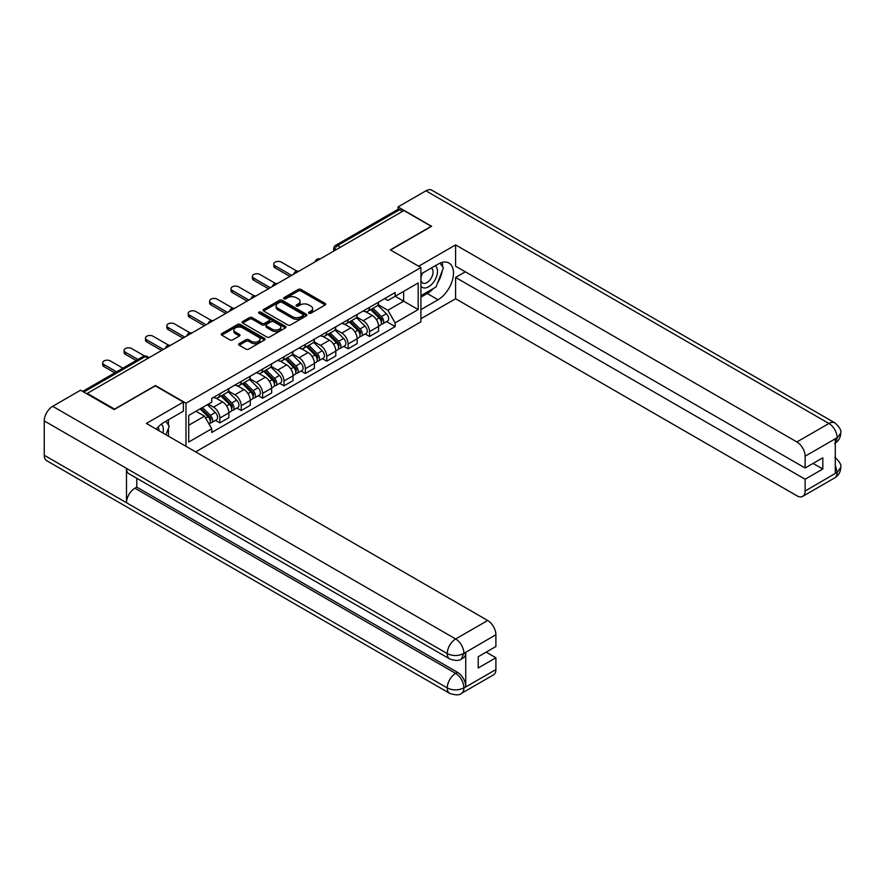 <?xml version="1.0" encoding="UTF-8"?>
<svg xmlns="http://www.w3.org/2000/svg" width="885" height="885" viewBox="0 0 885 885"><rect width="100%" height="100%" fill="white"/><g stroke="black" fill="none" stroke-linecap="round" stroke-linejoin="round"><path stroke-width="1.33" d="M308.976 313.224A1.327 0.774 0 0 0 310.856 313.224L325.149 304.971A1.903 1.095 0 0 0 325.713 304.197A1.903 1.095 0 0 0 325.149 303.422L300.933 289.439A1.903 1.095 0 0 0 298.245 289.439L283.952 297.692A1.327 0.774 0 0 0 283.554 298.234A1.327 0.774 0 0 0 283.952 298.776A1.327 0.774 0 0 0 285.833 298.776L287.68 297.703A6.084 3.518 0 0 1 296.287 297.703L298.311 298.876A6.084 3.518 0 0 1 300.092 301.365A6.084 3.518 0 0 1 298.311 303.843L296.464 304.916A1.327 0.774 0 0 0 296.066 305.458A1.327 0.774 0 0 0 296.464 306A1.327 0.774 0 0 0 298.345 306L300.192 304.938A6.084 3.518 0 0 1 308.81 304.938L310.823 306.099A6.084 3.518 0 0 1 312.604 308.588A6.084 3.518 0 0 1 310.823 311.066L308.976 312.139A1.327 0.774 0 0 0 308.577 312.682A1.327 0.774 0 0 0 308.976 313.224L308.976 312.139M239.182 343.657A1.903 1.095 0 0 0 238.618 344.431A1.903 1.095 0 0 0 239.182 345.205L245.975 349.132A1.903 1.095 0 0 0 248.663 349.132L264.538 339.962A1.903 1.095 0 0 0 265.102 339.187A1.903 1.095 0 0 0 264.538 338.413L240.322 324.43A1.903 1.095 0 0 0 237.634 324.43L221.759 333.601A1.903 1.095 0 0 0 221.195 334.375A1.903 1.095 0 0 0 221.759 335.149L229.956 339.884A1.903 1.095 0 0 0 232.655 339.884L239.448 335.968A1.903 1.095 0 0 0 240.001 335.194A1.903 1.095 0 0 0 239.448 334.408L235.377 332.063A5.089 2.943 0 0 1 233.883 329.983A5.089 2.943 0 0 1 237.025 327.273A5.089 2.943 0 0 1 242.578 327.904L258.52 337.108A5.089 2.943 0 0 1 260.013 339.187A5.089 2.943 0 0 1 256.871 341.909A5.089 2.943 0 0 1 251.318 341.267L248.663 339.729A1.903 1.095 0 0 0 245.975 339.729L239.182 343.657L239.182 345.205M185.983 403.184L155.417 385.528L114.563 409.113L87.294 393.371L403.925 210.564L431.205 226.306L390.351 249.891L420.917 267.536L185.983 403.184L185.983 446.305M287.813 324.972A1.903 1.095 0 0 0 290.501 324.972L306.387 315.812A1.903 1.095 0 0 0 306.94 315.027A1.903 1.095 0 0 0 306.387 314.252L282.16 300.269A1.903 1.095 0 0 0 279.472 300.269L263.597 309.44A1.903 1.095 0 0 0 263.044 310.215A1.903 1.095 0 0 0 263.597 310.989L287.813 324.972M259.493 313.511A1.327 0.774 0 0 1 260.843 313.699L260.843 312.117L285.457 326.333A1.903 1.095 0 0 1 286.021 327.107A1.903 1.095 0 0 1 285.457 327.881L269.582 337.052A1.903 1.095 0 0 1 266.894 337.052L242.678 323.069L242.678 321.52A1.903 1.095 0 0 0 242.114 322.295A1.903 1.095 0 0 0 242.678 323.069M242.678 321.52L249.47 317.593A1.903 1.095 0 0 1 252.159 317.593L261.982 323.268A1.903 1.095 0 0 0 264.67 323.268L269.184 320.658A1.903 1.095 0 0 0 269.737 319.883A1.903 1.095 0 0 0 269.184 319.109L258.951 313.202A1.327 0.774 0 0 1 258.564 312.659A1.327 0.774 0 0 1 259.393 311.951A1.327 0.774 0 0 1 260.843 312.117M195.64 451.892L420.917 321.83L420.917 267.536M87.294 393.371L87.294 394.079M340.459 247.203L337.583 245.543A3.872 2.235 60 0 0 335.647 245.344L397.741 209.502A3.872 2.235 60 0 1 399.677 209.69L337.583 245.543A3.872 2.235 120 0 0 334.84 250.289L334.84 250.444M402.553 211.349L399.677 209.69M369.521 307.349A8.916 5.144 60 0 1 367.673 311.354L376.722 306.122A8.916 5.144 -120 0 0 378.57 302.128M356.677 316.952L363.215 320.724A8.916 5.144 60 0 1 369.521 331.643L378.57 326.421A8.916 5.144 -120 0 0 372.264 315.502L365.782 311.763M378.57 326.421L378.57 331.244L369.521 336.466L365.184 333.966M367.673 311.354A8.916 5.144 60 0 1 363.281 310.945M369.521 331.643L369.521 336.466M348.137 319.695A8.916 5.144 60 0 1 346.289 323.689L355.339 318.467A8.916 5.144 -120 0 0 357.186 314.474M343.8 346.312L348.137 348.812L357.186 343.59L357.186 338.767A8.916 5.144 -120 0 0 350.88 327.837L344.398 324.109M346.289 323.689A8.916 5.144 60 0 1 341.898 323.291M335.293 329.297L341.831 333.07A8.916 5.144 60 0 1 348.137 343.988L348.137 348.812M326.753 332.041A8.916 5.144 60 0 1 324.906 336.034L333.955 330.813A8.916 5.144 -120 0 0 335.802 326.808M322.417 358.657L326.753 361.157L335.802 355.936L335.802 351.113A8.916 5.144 -120 0 0 329.497 340.183L323.025 336.455M324.906 336.034A8.916 5.144 60 0 1 320.514 335.636M313.909 341.643L320.447 345.416A8.916 5.144 60 0 1 326.753 356.334L326.753 361.157M305.369 344.387A8.916 5.144 60 0 1 303.522 348.38L312.571 343.159A8.916 5.144 -120 0 0 314.418 339.154M301.033 371.003L305.369 373.503L314.418 368.282L314.418 363.458A8.916 5.144 -120 0 0 308.113 352.529L301.641 348.79M303.522 348.38A8.916 5.144 60 0 1 299.13 347.982M292.526 353.989L299.064 357.761A8.916 5.144 60 0 1 305.369 368.68L305.369 373.503M283.985 356.732A8.916 5.144 60 0 1 282.138 360.726L291.187 355.505A8.916 5.144 -120 0 0 293.035 351.5M279.649 383.349L283.985 385.849L293.035 380.627L293.035 375.804A8.916 5.144 -120 0 0 286.729 364.874L280.257 361.135M282.138 360.726A8.916 5.144 60 0 1 277.746 360.328M271.153 366.335L277.68 370.107A8.916 5.144 60 0 1 283.985 381.026L283.985 385.849M262.602 369.078A8.916 5.144 60 0 1 260.754 373.072L269.803 367.85A8.916 5.144 -120 0 0 271.651 363.846M258.265 395.695L262.602 398.195L271.651 392.973L271.651 388.15A8.916 5.144 -120 0 0 265.345 377.22L258.874 373.481M260.754 373.072A8.916 5.144 60 0 1 256.362 372.673M249.769 378.669L256.296 382.453A8.916 5.144 60 0 1 262.602 393.371L262.602 398.195M241.218 381.413A8.916 5.144 60 0 1 239.37 385.417L248.419 380.196A8.916 5.144 -120 0 0 250.267 376.191M236.881 408.04L241.218 410.54L250.267 405.319L250.267 400.496A8.916 5.144 -120 0 0 243.961 389.566L237.49 385.827M239.37 385.417A8.916 5.144 60 0 1 234.99 385.019M228.385 391.015L234.912 394.787A8.916 5.144 60 0 1 241.218 405.717L241.218 410.54M219.834 393.759A8.916 5.144 60 0 1 217.987 397.763L227.036 392.542A8.916 5.144 -120 0 0 228.883 388.537M215.498 420.386L219.834 422.886L228.883 417.665L228.883 412.841A8.916 5.144 -120 0 0 222.577 401.912L216.106 398.173M217.987 397.763A8.916 5.144 60 0 1 213.606 397.365M208.329 404.135L213.528 407.133A8.916 5.144 60 0 1 219.834 418.063L219.834 422.886M384.665 298.599L387.884 300.458L418.185 282.968L403.648 291.364L403.648 301.177L387.884 310.27L378.061 304.606M188.726 425.265L204.49 416.16L211.747 428.738L188.726 442.035L188.726 415.452L211.747 402.155L211.747 398.438L395.152 292.548L395.152 296.265L418.185 309.562L395.152 322.859L387.884 310.27M418.185 282.968L418.185 309.562M211.747 428.738L211.747 432.466L395.152 326.576L395.152 322.859M204.49 416.16L195.983 411.248M386.568 321.62L395.152 326.576M309.507 313.412L310.823 312.648A6.084 3.518 0 0 0 312.604 310.17L312.604 308.588M300.092 301.365L300.092 302.947A6.084 3.518 0 0 1 298.311 305.425L296.995 306.188M325.149 303.422L325.149 304.971L300.933 291.021A1.903 1.095 0 0 0 298.245 291.021L284.483 298.964M306.387 314.252L306.387 315.812L282.16 301.851A1.903 1.095 0 0 0 279.472 301.851L263.619 311.011M303.024 315.58A1.327 0.774 0 0 0 303.411 315.027A1.327 0.774 0 0 0 303.024 314.485L281.762 302.216A1.327 0.774 0 0 0 279.881 302.216L277.923 303.345A6.084 3.518 0 0 0 276.142 305.823A6.084 3.518 0 0 0 277.923 308.312L292.459 316.697A6.084 3.518 0 0 0 301.066 316.697L303.024 315.58L303.024 317.162A1.327 0.774 0 0 0 303.411 316.609L303.411 315.027M276.142 305.823L276.142 307.405A6.084 3.518 0 0 0 277.923 309.894L277.923 308.312M303.024 317.162L301.066 318.279A6.084 3.518 0 0 1 292.459 318.279L277.923 309.894M242.7 323.08L249.47 319.175L249.47 317.593M269.737 319.883L269.737 321.465A1.903 1.095 0 0 1 269.184 322.251L264.67 324.85A1.903 1.095 0 0 1 261.982 324.85L252.159 319.175A1.903 1.095 0 0 0 249.47 319.175M260.843 313.699L285.435 327.904M272.171 329.154A5.089 2.943 0 0 0 277.724 329.784A5.089 2.943 0 0 0 280.866 327.074A5.089 2.943 0 0 0 279.372 324.994L273.753 321.753A1.903 1.095 0 0 0 271.064 321.753L266.562 324.352A1.903 1.095 0 0 0 265.998 325.127A1.903 1.095 0 0 0 266.562 325.901L272.171 329.154L272.171 330.736A5.089 2.943 0 0 0 277.724 331.366A5.089 2.943 0 0 0 280.866 328.656L280.866 327.074M265.998 325.127L265.998 326.709A1.903 1.095 0 0 0 266.562 327.483L266.562 325.901M272.171 330.736L266.562 327.483M260.013 339.187L260.013 340.769A5.089 2.943 0 0 1 256.871 343.491A5.089 2.943 0 0 1 251.318 342.849L248.663 341.311A1.903 1.095 0 0 0 245.975 341.311L239.204 345.227M233.883 329.983L233.883 331.565A5.089 2.943 0 0 0 235.377 333.645L235.377 332.063M239.448 334.408L239.448 335.968L235.377 333.645M264.515 339.984L240.322 326.012A1.903 1.095 0 0 0 237.634 326.012L221.781 335.161M370.671 309.617L379.09 317.925A4.845 2.799 60 0 1 380.373 325.193L378.57 326.233M372.353 311.277L375.926 313.334M296.951 271.153L281.386 262.159A4.458 2.578 -0 0 0 276.529 261.606A4.458 2.578 -0 0 0 273.775 263.973A4.458 2.578 -0 0 0 275.08 265.799L291.663 275.379M371.6 309.075L380.827 318.18A2.323 1.339 60 0 1 381.446 321.664A2.323 1.339 60 0 1 381.236 321.753M373.005 308.268L381.424 316.587A4.845 2.799 60 0 1 382.707 323.844A4.845 2.799 60 0 1 381.236 324.01M377.718 305.203L386.358 313.733A4.845 2.799 60 0 1 387.641 321.001L382.707 323.844M289.882 276.408L275.08 267.856A4.458 2.578 180 0 1 273.775 266.031L273.775 263.973M349.287 321.963L357.706 330.271A4.845 2.799 60 0 1 358.989 337.539L357.186 338.579M350.969 323.622L354.542 325.68M275.567 283.499L260.002 274.505A4.458 2.578 -0 0 0 255.145 273.941A4.458 2.578 -0 0 0 252.391 276.319A4.458 2.578 -0 0 0 253.696 278.144L270.279 287.725M350.217 321.421L359.443 330.525A2.323 1.339 60 0 1 360.062 334.01A2.323 1.339 60 0 1 359.852 334.099M351.622 320.613L360.04 328.932A4.845 2.799 60 0 1 361.323 336.189A4.845 2.799 60 0 1 359.852 336.355M356.334 317.549L364.974 326.078A4.845 2.799 60 0 1 366.257 333.346L361.323 336.189M268.498 288.753L253.696 280.202A4.458 2.578 180 0 1 252.391 278.377L252.391 276.319M327.904 334.309L336.333 342.617A4.845 2.799 60 0 1 337.605 349.885L335.802 350.925M329.585 335.968L333.158 338.026M254.183 295.844L238.618 286.851A4.458 2.578 -0 0 0 233.762 286.286A4.458 2.578 -0 0 0 231.007 288.665A4.458 2.578 -0 0 0 232.312 290.49L248.895 300.07M328.844 333.767L338.059 342.871A2.323 1.339 60 0 1 338.678 346.356A2.323 1.339 60 0 1 338.468 346.444M330.238 332.959L338.656 341.278A4.845 2.799 60 0 1 339.94 348.535A4.845 2.799 60 0 1 338.468 348.69M334.95 329.895L343.59 338.424A4.845 2.799 60 0 1 344.873 345.692L339.94 348.535M247.114 301.099L232.312 292.548A4.458 2.578 180 0 1 231.007 290.723L231.007 288.665M433.274 288.587A21.804 12.589 120 0 1 427.223 293.499L438.053 299.749A21.804 12.589 120 0 0 452.301 280.534A21.804 12.589 120 0 0 448.96 263.055A21.804 12.589 120 0 0 438.053 264.139L420.917 274.029M438.053 299.749L420.917 309.639M420.917 318.744L455.598 298.721L455.598 277.436L805.129 479.227L805.129 491.02L837.332 472.258L835.285 473.221L835.285 439.192L837.133 437.721L805.129 456.206A11.627 6.715 -120 0 0 796.909 441.958L828.913 423.484L425.928 190.817L398.029 206.924L431.615 226.306L390.562 250.012M465.333 271.817L455.598 277.436M813.083 463.408L822.818 469.028L822.818 457.788L805.129 467.999L455.598 266.197L455.598 244.902L796.909 441.958M418.66 266.23L455.598 244.902M455.598 298.721L796.909 495.777A11.627 6.715 -120 0 0 802.728 496.352A11.627 6.715 -120 0 0 805.129 491.02M425.928 190.817A11.925 6.881 -60 0 1 431.88 190.231L834.876 422.886A11.925 6.881 -60 0 0 828.913 423.484A11.627 6.715 60 0 1 837.133 437.721M398.029 209.369L398.029 206.924M805.129 467.999L805.129 456.206M822.818 469.028L805.129 479.227M437.599 282.879A21.804 12.589 120 0 0 442.29 270.777M442.644 266.872A21.804 12.589 120 0 0 442.102 262.425M427.223 293.499L420.917 297.139M835.285 465.079L837.133 472.147M834.876 457.313C839.555 461.516 841.513 464.879 840.75 467.402L837.354 472.258M834.876 422.886C839.544 427.057 841.502 430.453 840.75 433.064L837.343 437.843M449.713 658.949A11.925 6.881 -60 0 1 447.235 653.572C452.722 656.205 458.209 656.183 463.674 653.506L461.483 658.938C459.536 660.918 455.609 660.918 449.713 658.949L128.967 473.774A11.925 6.881 -60 0 1 126.489 468.386L44.25 420.906A11.925 6.881 -60 0 1 52.68 406.303L80.579 390.208L114.154 409.589L155.273 385.849L183.372 402.078L183.372 411.171L163.913 422.41A21.804 12.589 120 0 0 156.28 429.159M183.372 402.078L146.368 423.439L487.679 620.496A11.627 6.715 60 0 1 495.899 634.733L495.899 646.526L478.221 656.736L478.221 667.976L495.899 657.765L495.899 669.558A11.627 6.715 60 0 1 493.487 674.879L461.483 693.364A11.627 6.715 -120 0 0 463.895 688.032L495.899 669.558M167.962 435.907L172.553 438.551M168.438 435.63L168.438 428.318M168.438 425.054L168.438 419.8M461.483 693.364C459.625 695.333 455.698 695.333 449.713 693.375L46.717 460.709A11.925 6.881 -60 0 1 44.25 455.255L126.489 502.735A11.925 6.881 -60 0 1 134.918 488.21L455.664 673.396L457.523 672.323A11.627 6.715 60 0 1 465.742 686.572L465.742 652.544A11.627 6.715 60 0 1 463.331 657.865L461.483 658.938M44.25 420.906L44.25 455.255M52.68 406.303L455.664 638.97A11.925 6.881 -60 0 0 447.235 653.572L126.489 468.386L126.489 502.735L447.235 687.922C452.711 690.565 458.198 690.565 463.685 687.922L463.895 688.032M495.899 657.765L486.164 652.145M136.777 478.276L136.777 487.148L457.523 672.323M136.777 487.148L134.918 488.21M420.917 286.143A12.6 7.279 120 0 0 430.94 285.058A12.6 7.279 120 0 0 437.511 271.341A12.6 7.279 120 0 0 435.221 265.777M421.979 273.421A12.6 7.279 120 0 0 420.917 275.689M420.917 279.903A8.629 4.978 120 0 0 422.665 283.012A8.629 4.978 120 0 0 429.313 280.7A8.629 4.978 120 0 0 433.075 272.027A8.629 4.978 120 0 0 431.283 268.078A8.629 4.978 120 0 0 431.26 268.055M422.687 273.011A8.629 4.978 120 0 0 420.917 278.178M440.022 263.144L443.396 267.934L435.995 287.005L421.194 295.557M162.94 433.008A12.6 7.279 120 0 0 163.36 429.612A12.6 7.279 120 0 0 161.269 424.203M158.924 430.685A8.629 4.978 120 0 0 158.935 430.298A8.629 4.978 120 0 0 158.039 427.145M165.816 421.315L169.256 426.216L165.949 434.745M306.52 346.654L314.949 354.962A4.845 2.799 60 0 1 316.222 362.231L314.418 363.27M308.201 348.314L311.774 350.372M232.81 308.19L217.234 299.196A4.458 2.578 -0 0 0 212.378 298.632A4.458 2.578 -0 0 0 209.623 301.011A4.458 2.578 -0 0 0 210.929 302.836L227.511 312.416M307.46 346.112L316.675 355.217A2.323 1.339 60 0 1 317.295 358.702A2.323 1.339 60 0 1 317.084 358.79M308.854 345.305L317.272 353.624A4.845 2.799 60 0 1 318.556 360.881A4.845 2.799 60 0 1 317.095 361.036M313.567 342.241L322.206 350.77A4.845 2.799 60 0 1 323.49 358.038L318.556 360.881M225.73 313.445L210.929 304.894A4.458 2.578 180 0 1 209.623 303.068L209.623 301.011M285.136 359L293.566 367.308A4.845 2.799 60 0 1 294.838 374.576L293.035 375.616M286.817 360.66L290.391 362.717M211.427 320.525L195.85 311.542A4.458 2.578 -0 0 0 190.994 310.978A4.458 2.578 -0 0 0 188.239 313.356A4.458 2.578 -0 0 0 189.545 315.182L206.128 324.751M286.076 358.458L295.302 367.563A2.323 1.339 60 0 1 295.911 371.047A2.323 1.339 60 0 1 295.701 371.136M287.47 357.651L295.889 365.97A4.845 2.799 60 0 1 297.172 373.227A4.845 2.799 60 0 1 295.712 373.381M292.183 354.586L300.823 363.115A4.845 2.799 60 0 1 302.106 370.384L297.172 373.227M204.346 325.78L189.545 317.239A4.458 2.578 180 0 1 188.239 315.414L188.239 313.356M263.752 371.346L272.182 379.654A4.845 2.799 60 0 1 273.454 386.922L271.651 387.962M265.434 373.005L269.007 375.063M190.043 332.871L174.467 323.888A4.458 2.578 -0 0 0 169.61 323.324A4.458 2.578 -0 0 0 166.856 325.702A4.458 2.578 -0 0 0 168.161 327.527L184.744 337.096M264.692 370.804L273.919 379.908A2.323 1.339 60 0 1 274.527 383.393A2.323 1.339 60 0 1 274.317 383.482M266.086 369.996L274.505 378.315A4.845 2.799 60 0 1 275.788 385.572A4.845 2.799 60 0 1 274.328 385.727M270.799 366.932L279.439 375.461A4.845 2.799 60 0 1 280.722 382.729L275.788 385.572M182.963 338.125L168.161 329.585A4.458 2.578 180 0 1 166.856 327.76L166.856 325.702M242.368 383.692L250.798 392A4.845 2.799 60 0 1 252.07 399.268L250.267 400.308M244.05 385.351L247.623 387.409M168.659 345.216L153.083 336.234A4.458 2.578 -0 0 0 148.226 335.669A4.458 2.578 -0 0 0 145.472 338.048A4.458 2.578 -0 0 0 146.777 339.873L163.36 349.442M243.309 383.15L252.535 392.254A2.323 1.339 60 0 1 253.143 395.739A2.323 1.339 60 0 1 252.933 395.827M244.702 382.342L253.121 390.661A4.845 2.799 60 0 1 254.404 397.918A4.845 2.799 60 0 1 252.944 398.073M249.415 379.278L258.055 387.807A4.845 2.799 60 0 1 259.338 395.075L254.404 397.918M161.579 350.471L146.777 341.931A4.458 2.578 180 0 1 145.472 340.106L145.472 338.048M220.984 396.037L229.414 404.345A4.845 2.799 60 0 1 230.686 411.613L228.883 412.653M222.666 397.697L226.239 399.755M144.532 355.98L131.699 348.579A4.458 2.578 -0 0 0 126.843 348.015A4.458 2.578 -0 0 0 124.088 350.394A4.458 2.578 -0 0 0 125.393 352.219L137.971 359.476M221.925 395.495L231.151 404.6A2.323 1.339 60 0 1 231.759 408.085A2.323 1.339 60 0 1 231.549 408.173M223.319 394.688L231.748 402.996A4.845 2.799 60 0 1 233.02 410.264A4.845 2.799 60 0 1 231.56 410.419M228.031 391.624L236.682 400.153A4.845 2.799 60 0 1 237.954 407.421L233.02 410.264M136.19 360.505L125.393 354.277A4.458 2.578 180 0 1 124.088 352.451L124.088 350.394M200.11 408.87L208.03 416.691A4.845 2.799 60 0 1 209.302 423.959L209.07 424.092M201.282 410.043L204.855 412.1M122.893 368.182L110.315 360.925A4.458 2.578 -0 0 0 105.459 360.361A4.458 2.578 -0 0 0 102.704 362.739A4.458 2.578 -0 0 0 104.01 364.565L116.588 371.822M201.039 408.339L209.767 416.946A2.323 1.339 60 0 1 210.376 420.43A2.323 1.339 60 0 1 210.165 420.519M202.433 407.531L210.364 415.342A4.845 2.799 60 0 1 211.637 422.61A4.845 2.799 60 0 1 210.176 422.764M207.367 404.677L215.298 412.498A4.845 2.799 60 0 1 216.571 419.767L211.637 422.61M114.807 372.851L104.01 366.622A4.458 2.578 180 0 1 102.704 364.797L102.704 362.739M334.973 250.366L334.84 250.289A3.872 2.235 0 0 1 333.7 248.707L333.7 251.097M241.218 405.717L250.267 400.496M262.602 393.371L271.651 388.15M283.985 381.026L293.035 375.804M305.369 368.68L314.418 363.458M326.753 356.334L335.802 351.113M348.137 343.988L357.186 338.767M219.834 418.063L228.883 412.841M213.528 407.133L222.577 401.912M234.912 394.787L243.961 389.566M256.296 382.453L265.345 377.22M277.68 370.107L286.729 364.874M299.064 357.761L308.113 352.529M320.447 345.416L329.497 340.183M341.831 333.07L350.88 327.837M363.215 320.724L372.264 315.502M319.795 259.128A3.872 2.235 120 0 0 318.08 260.124M298.411 271.474A3.872 2.235 120 0 0 296.696 272.469M277.027 283.82A3.872 2.235 120 0 0 275.323 284.815M255.643 296.165A3.872 2.235 120 0 0 253.94 297.161M234.259 308.511A3.872 2.235 120 0 0 232.556 309.507M212.876 320.857A3.872 2.235 120 0 0 211.172 321.852M191.503 333.202A3.872 2.235 120 0 0 189.788 334.187M170.119 345.548A3.872 2.235 120 0 0 168.404 346.533M148.016 358.314L145.129 356.644L83.798 392.066M149.145 357.651L147.076 356.456A3.872 2.235 120 0 0 145.129 356.644A3.872 2.235 60 0 0 143.193 356.456L82.659 391.402M310.823 312.648L310.823 311.066M296.464 306L296.464 304.916M298.311 305.425L298.311 303.843M283.952 298.776L283.952 297.692M298.245 291.021L298.245 289.439M300.933 291.021L300.933 289.439M263.597 310.989L263.597 309.44M279.472 301.851L279.472 300.269M282.16 301.851L282.16 300.269M292.459 318.279L292.459 316.697M301.066 318.279L301.066 316.697M252.159 319.175L252.159 317.593M261.982 324.85L261.982 323.268M264.67 324.85L264.67 323.268M269.184 322.251L269.184 320.658M285.457 327.881L285.457 326.333M245.975 341.311L245.975 339.729M248.663 341.311L248.663 339.729M251.318 342.849L251.318 341.267M221.759 335.149L221.759 333.601M237.634 326.012L237.634 324.43M240.322 326.012L240.322 324.43M264.538 339.962L264.538 338.413M379.09 317.925L376.313 319.54M381.922 320.602L381.048 321.111M386.358 313.733L381.424 316.587M275.08 267.856L275.08 265.799M357.706 330.271L354.929 331.886M360.538 332.948L359.664 333.446M364.974 326.078L360.04 328.932M253.696 280.202L253.696 278.144M336.333 342.617L333.545 344.221M339.154 345.294L338.28 345.792M343.59 338.424L338.656 341.278M232.312 292.548L232.312 290.49M840.75 467.446C840.617 472.004 838.615 475.477 834.732 477.867A11.627 6.715 -120 0 0 837.133 472.546M835.285 443.053L837.133 438.119M465.742 686.572L463.696 687.91M495.899 634.733L463.696 653.495M463.895 653.606L465.742 652.544M463.895 653.218A11.627 6.715 60 0 0 455.664 638.97L487.679 620.496M449.713 693.375A11.925 6.881 -60 0 1 447.235 687.922A11.925 6.881 -60 0 1 455.664 673.396C460.62 676.715 463.364 681.461 463.895 687.645M314.949 354.962L312.162 356.566M317.77 357.64L316.907 358.137M322.206 350.77L317.272 353.624M210.929 304.894L210.929 302.836M293.566 367.308L290.778 368.912M296.398 369.985L295.524 370.483M300.823 363.115L295.889 365.97M189.545 317.239L189.545 315.182M272.182 379.654L269.394 381.258M275.014 382.331L274.14 382.829M279.439 375.461L274.505 378.315M168.161 329.585L168.161 327.527M250.798 392L248.01 393.604M253.63 394.677L252.756 395.175M258.055 387.807L253.121 390.661M146.777 341.931L146.777 339.873M229.414 404.345L226.626 405.949M232.246 407.023L231.372 407.52M236.682 400.153L231.748 402.996M125.393 354.277L125.393 352.219M208.03 416.691L205.608 418.096M210.862 419.368L209.988 419.866M215.298 412.498L210.364 415.342M104.01 366.622L104.01 364.565M320.127 258.94A3.872 3.872 0 0 0 315.148 261.816M298.743 271.286A3.872 3.872 0 0 0 293.765 274.162M277.359 283.631A3.872 3.872 0 0 0 272.381 286.508M255.975 295.977A3.872 3.872 0 0 0 250.997 298.853M234.591 308.323A3.872 3.872 0 0 0 229.613 311.199M213.208 320.669A3.872 3.872 0 0 0 208.24 323.545M191.824 333.014A3.872 3.872 0 0 0 186.857 335.891M170.44 345.36A3.872 3.872 0 0 0 165.473 348.236M147.076 356.456A3.872 3.872 0 0 0 143.193 356.456M335.647 245.344A3.872 3.872 0 0 0 333.7 248.707M802.728 496.352L834.732 477.867M840.75 433.097C840.595 437.621 838.582 441.062 834.732 443.44"/></g></svg>
